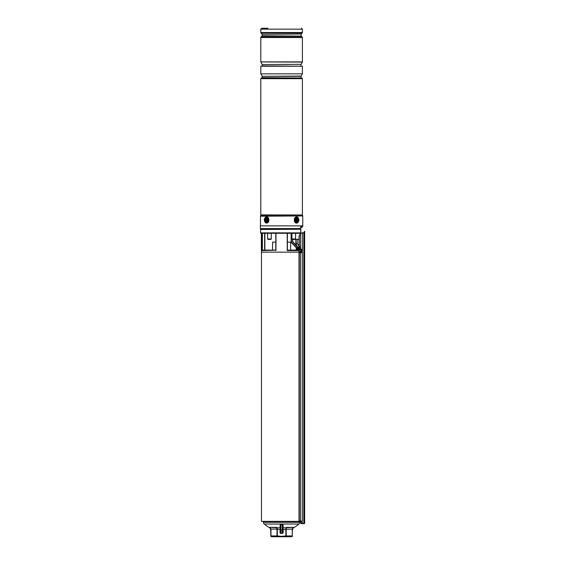 <?xml version="1.0" encoding="UTF-8"?>
<svg xmlns="http://www.w3.org/2000/svg" width="565" height="565" viewBox="0 0 565 565"><rect width="100%" height="100%" fill="white"/><g stroke="black" fill="none" stroke-linecap="round" stroke-linejoin="round"><path stroke-width="0.85" d="M272.563 250.111L272.563 242.138L275.805 242.138L275.805 233.324L275.805 250.111L262.69 250.111L262.167 250.563L262.167 233.324M296.773 247.816A0.452 0.381 -90 0 1 296.886 247.795L299.012 247.795L296.823 247.816L297.006 249.433L298.595 249.603L298.984 250.563L297.868 250.111L287.401 250.111L287.401 233.324L287.401 242.138L290.65 242.138L290.65 250.111M300.898 521.375L300.34 521.375M299.111 521.375L261.482 521.375L261.482 252.145M296.046 250.111L296.328 249.433L297.006 249.433L296.046 250.111L296.441 248.261A0.452 0.374 -110.2 0 1 296.66 247.83L296.328 248.303L296.66 247.83A0.452 0.374 -110.2 0 1 296.823 247.816M260.514 232.872L300.912 232.872L300.552 233.26L260.903 233.26L260.514 232.872L260.74 229.256L299.909 229.256M261.863 228.578L261.863 229.256L260.74 229.256M261.369 233.324L261.369 252.145L299.012 252.145M296.809 245.952L295.827 243.409L296.809 245.952L293.348 242.343L298.271 247.47M300.516 233.296L260.903 233.26M287.401 233.324L287.239 250.563L287.239 233.324M275.805 233.324L275.805 250.111M296.512 247.922L291.985 243.211A3.164 3.164 0 0 1 291.102 241.022L291.102 233.324M292.712 239.426L292.712 240.782A2.26 2.26 0 0 0 293.348 242.343A2.26 2.26 0 0 1 292.712 240.782L292.486 239.426M299.697 247.795L300.312 247.795M275.805 250.217L262.167 250.563M304.005 523.635L300.898 523.635L300.742 522.145L300.898 523.635L304.224 523.409L304.224 232.512L304.648 231.339L304.005 232.505L300.305 233.55L300.912 232.872L300.707 229.256L260.514 229.482M298.857 247.795L298.595 248.699L296.328 248.303M297.868 249.433L297.868 250.111M298.595 248.699L298.299 250.175M263.46 521.375L263.46 522.307L299.747 522.307L299.747 521.813M263.46 522.307A2.26 2.26 0 0 0 264.265 524.038A34.818 34.818 0 0 0 269.886 527.908L269.865 527.343L280.148 527.858L280.049 525.168A0.452 0.36 180 0 1 280.473 525.528L280.939 524.525L282.465 524.532M299.747 522.307A2.26 2.26 0 0 1 298.949 524.038L264.265 524.038M283.157 527.138L283.058 527.858L283.157 527.138A0.452 0.388 -0 0 0 282.733 527.526L282.733 525.528A0.452 0.36 180 0 1 283.157 525.168L283.058 527.858L293.341 527.343L293.32 527.908A34.818 34.818 0 0 0 298.949 524.038M283.157 525.168L282.274 524.525L280.925 524.871L280.473 525.528L280.473 532.498L280.021 532.498A0.904 0.904 0 0 0 280.925 533.402L282.281 533.402A0.904 0.904 0 0 0 283.185 532.498L282.733 532.498A0.452 0.452 0 0 1 282.281 532.95L280.925 532.95A0.452 0.452 0 0 1 280.473 532.498L280.473 532.046M280.939 524.525L280.049 525.168M280.473 530.938L280.021 530.938L280.127 529.44L277.005 529.087L276.744 527.343L269.865 527.343L270.953 529.087L270.953 535.945L277.005 535.945L277.005 529.087L270.819 529.087L269.865 527.343M293.341 527.343L292.388 529.087L293.341 527.343L286.469 527.343L286.201 529.087L286.201 535.945L292.253 535.945L292.253 529.087L283.086 529.44L283.185 530.938L282.733 530.938M280.473 529.391L280.148 527.858A0.452 0.396 17.7 0 1 280.473 528.028M276.744 527.343L277.323 529.087L277.323 535.945L281.603 536.326L285.883 535.945L285.883 529.087L286.469 527.343M270.819 536.326L271.723 536.75L291.484 536.75L292.388 536.326M292.388 529.087L292.253 535.945M270.819 535.945L270.607 528.197M292.395 528.946L292.734 527.957M282.733 528.028A0.452 0.396 -17.7 0 1 283.058 527.858L283.086 529.44L282.733 529.391M280.925 524.871L280.925 530.238L282.281 530.238L282.281 524.871L282.733 525.528L282.733 532.498M280.473 525.528L280.473 527.526A0.452 0.388 0 0 0 280.049 527.138M280.473 530.238L280.925 530.238L280.925 532.95A0.452 0.452 0 0 1 280.473 532.498A0.452 0.452 0 0 0 280.925 532.95L280.925 533.402M282.733 525.528L282.733 527.526M300.516 252.216L300.128 252.802L299.697 251.785M297.925 521.375A0.678 0.629 90 0 0 299.012 520.923L299.012 236.424L300.305 233.55L299.966 234.143L299.973 233.324M299.012 236.424L300.516 233.606L304.224 232.512M304.005 232.505L304.422 231.339M300.559 249.151L300.008 246.601M300.898 522.145L300.898 520.923M304.648 523.409L304.648 231.339M301.244 523.409L301.244 520.923L300.516 520.923L300.516 252.767M300.559 247.576L300.516 233.606M301.781 249.914A1.808 0.706 90 0 0 301.767 249.864A1.808 0.706 90 0 0 301.202 249.151L300.269 249.151A1.808 0.706 90 0 0 299.697 249.885L299.697 247.576C299.881 246.474 300.149 246.333 300.516 247.138L300.128 246.559M297.67 521.375A0.904 0.833 -90 0 0 299.224 520.923L299.224 236.544M298.391 521.827L299.62 521.827A0.904 0.833 -90 0 0 300.453 520.923L300.516 520.923M300.742 522.145L300.742 523.409M301.202 249.151A1.808 0.706 90 0 0 300.58 250.126A1.808 0.706 90 0 0 300.629 252.004A1.808 0.706 90 0 0 301.202 252.767A1.808 0.706 90 0 0 301.767 252.054A3.842 3.842 0 0 0 301.767 249.864M301.399 250.902L301.802 250.909A3.842 2.408 -12.7 0 0 301.865 250.535A3.729 3.157 159.8 0 0 301.823 250.359A3.729 3.157 159.8 0 0 301.767 250.175A3.842 1.646 162.2 0 1 301.675 250.45L301.562 250.401A3.842 2.825 -161.3 0 0 301.315 249.977A3.729 0.982 137.2 0 1 301.173 250.231A3.842 2.917 39.7 0 1 301.385 250.726L301.364 251.008A3.842 2.147 156.4 0 1 301.096 251.383A3.729 1.695 55.9 0 1 301.152 251.566A3.729 1.695 55.9 0 1 301.202 251.743A3.842 1.907 -7.7 0 0 301.491 251.467L301.11 251.418M301.802 250.909L301.251 251.185M301.604 251.517L301.604 251.517A3.842 2.557 30.4 0 1 301.646 251.941A3.729 2.444 20.5 0 0 301.788 251.686A3.842 3.178 -152.9 0 0 301.781 251.192M299.69 252.004A1.808 0.706 90 0 0 300.269 252.767L301.202 252.767M301.272 250.436L301.675 250.45M301.364 250.669L301.865 250.535M298.772 228.578L298.758 229.256M302.854 225.859L260.352 225.859L260.352 228.578L300.495 228.578L300.75 226.403L302.854 226.403L302.854 225.859M261.256 78.034L301.95 78.034L261.256 77.991L260.804 78.669L260.804 214.891L302.416 214.99L260.79 214.99L260.5 215.943L302.706 215.943L302.416 214.99M302.402 73.831L260.804 73.831L260.804 66.232L302.402 66.232L302.402 73.831L301.046 76.303L262.16 76.303L262.16 77.652L301.385 77.991M301.11 64.318L262.16 64.544L301.11 64.318L302.402 62.079L260.804 61.896L302.402 61.896L302.402 37.53L260.804 37.53L260.804 61.896M302.402 62.079L260.804 61.952M262.273 28.25L267.937 28.25M265.84 218.048A2.147 1.518 -90 0 0 265.14 220.922A2.147 1.518 -90 0 0 267.167 221.918A2.147 1.518 -90 0 0 267.874 219.043A2.147 1.518 -90 0 0 265.84 218.048M268.022 219.983L268.022 219.983A1.695 1.201 90 0 1 267.358 221.501A1.695 1.201 90 0 1 266.108 221.339A1.695 1.201 90 0 1 265.861 218.966A1.695 1.201 90 0 1 267.542 218.627A1.695 1.201 90 0 1 268.022 219.983M296.039 218.048A2.147 1.518 90 0 0 295.34 220.922A2.147 1.518 90 0 0 297.367 221.918A2.147 1.518 90 0 0 298.073 219.043A2.147 1.518 90 0 0 296.039 218.048M295.566 238.974L295.114 239.426L292.395 239.426L291.943 238.974L295.566 238.974L295.566 233.324M270.812 239.426L268.1 239.426L267.648 238.974L271.264 238.974L270.812 239.426M300.241 247.011L299.831 246.834L300.241 247.011M297.225 243.409L297.225 239.334L297.225 243.409L299.012 246.319L297.225 243.409L295.841 243.409L295.841 239.334L295.841 243.409L296.865 246.008L295.841 243.409M298.772 247.795L298.235 247.428L298.772 247.795M299.012 239.334L295.198 239.334M301.95 226.403L301.95 227.759L300.509 227.759M300.679 227.759L300.679 226.431M295.827 243.409L295.827 239.334M297.105 218.627A1.695 1.201 -90 0 1 297.345 221A1.695 1.201 -90 0 1 295.665 221.339A1.695 1.201 -90 0 1 295.424 218.966A1.695 1.201 -90 0 1 297.105 218.627M295.742 219.192A0.791 0.558 90 0 0 295.41 220.618M296.865 220.774L296.943 219.305L295.905 219.192L295.827 220.661L296.865 220.774M296.018 220.286A0.523 0.367 -90 0 1 296.272 220.392L296.434 220.449M296.533 219.326L296.943 219.305M296.477 220.435L296.328 220.279A0.523 0.367 -90 0 1 296.258 219.552L296.759 219.651M296.498 220.442L297.056 220.414M267.302 220.774L267.386 219.305L266.341 219.192L266.263 220.661L267.302 220.774M267.033 220.491A0.523 0.367 90 0 1 267.386 220.294M266.673 220.64L266.263 220.661M266.737 219.531L266.878 219.686A0.523 0.367 90 0 1 266.948 220.414L266.447 220.322M266.708 219.524L266.15 219.552M267.189 219.679A0.523 0.367 90 0 1 266.934 219.573L266.779 219.517M300.559 248.247L299.697 248.247M298.984 248.247L298.984 250.563L287.239 250.563M275.967 233.324L275.967 250.563M264.851 233.324L264.851 250.111L264.858 233.324M291.328 233.324L291.328 241.022A2.938 2.938 0 0 0 292.147 243.056L296.717 247.816M298.271 247.795L293.186 242.505A2.486 2.486 0 0 1 292.486 240.782M262.386 233.324L262.386 250.217M264.632 250.111L264.632 233.324M292.147 243.056L291.985 243.211A3.164 3.164 0 0 1 291.102 241.022L291.328 241.022M283.185 530.938L283.185 532.498M280.021 532.498L280.021 530.938M282.281 533.402L282.281 530.238L282.733 530.238M303.801 523.635L303.822 232.709M302.332 523.635L302.36 232.787M299.224 520.923L300.453 520.923M262.16 76.303L301.11 76.077M262.16 64.544L262.16 65.893L301.385 66.232M301.95 78.034L302.402 78.669L260.804 78.669M302.706 215.943L260.465 216.204L260.465 225.859M301.223 33.999L262.111 34.317L301.223 33.999L302.204 33.017L261.002 33.017L260.804 32.537L302.402 32.537L302.204 33.017M262.111 34.317L262.111 35.75L301.223 36.068L261.983 36.068L261.002 37.05L302.204 37.05L302.402 37.53M301.498 28.25L302.402 29.154L260.804 29.154L260.804 32.537M267.415 222.624A2.938 2.076 -90 0 0 268.375 218.697A2.938 2.076 -90 0 0 265.599 217.341A2.938 2.076 -90 0 0 264.632 221.268A2.938 2.076 -90 0 0 267.415 222.624M265.684 217.137A3.164 2.239 90 0 1 266.659 216.819M266.666 223.147C263.912 221.374 263.565 219.375 265.628 217.151L266.666 216.819A3.164 2.239 90 0 1 268.848 219.277A3.164 2.239 90 0 1 267.64 222.829M266.659 223.147A3.164 2.239 90 0 1 264.498 220.76A3.164 2.239 90 0 1 265.592 217.207M297.614 222.624A2.938 2.076 90 0 0 298.574 218.697A2.938 2.076 90 0 0 295.799 217.341A2.938 2.076 90 0 0 294.831 221.268A2.938 2.076 90 0 0 297.614 222.624M295.566 217.137A3.164 2.239 -90 0 0 294.365 220.689A3.164 2.239 -90 0 0 296.54 223.147L297.578 222.815C299.648 220.59 299.302 218.591 296.54 216.819A3.164 2.239 -90 0 1 298.716 219.199A3.164 2.239 -90 0 1 297.621 222.758M295.869 243.409L295.869 239.334M295.898 220.52L296.265 220.59M295.721 219.559L296.145 219.453M296.328 220.279L296.816 220.152M267.492 220.406L267.061 220.52M266.878 219.686L266.398 219.813M267.309 219.446L266.948 219.375M300.573 233.253L300.933 229.482M269.886 527.908L270.819 529.49M293.32 527.908L292.388 529.49M301.103 251.383L301.548 251.439M301.046 76.303L301.046 77.652M301.046 64.544L301.046 65.893M302.402 78.669L302.402 214.891M302.741 216.204L302.741 225.859M302.402 29.154L302.402 32.537M301.096 34.317L301.096 35.75M301.223 36.068L302.204 37.05M261.983 33.999L261.002 33.017M260.804 37.53L261.002 37.05M260.804 29.154L261.708 28.25M262.096 64.318L260.804 62.079M262.096 76.077L260.804 73.831M291.943 233.324L291.943 238.974M271.264 233.324L271.264 238.974M267.648 233.324L267.648 238.974M300.008 229.256L300.015 228.578M296.533 220.456L296.152 220.308M296.371 219.51L295.982 219.658M266.842 220.456L267.224 220.308M266.673 219.51L267.054 219.658"/></g></svg>
